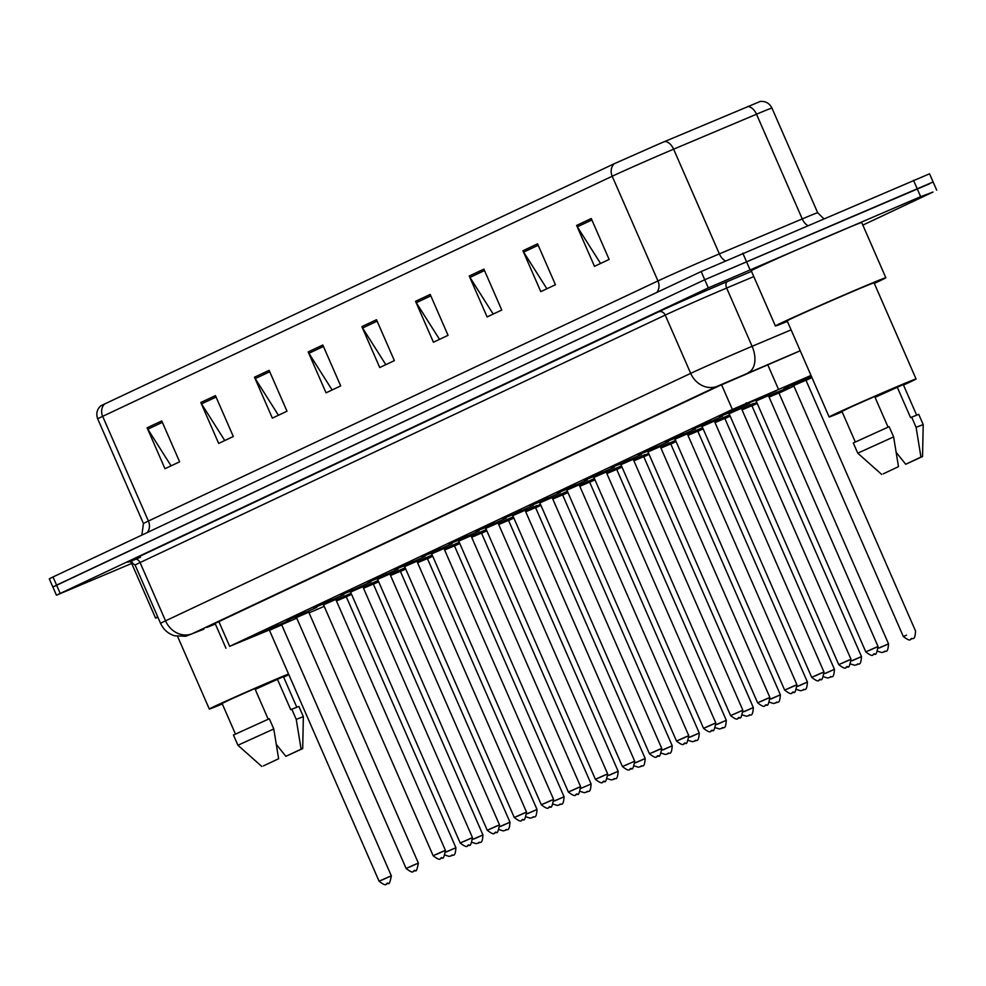 <?xml version="1.0" encoding="UTF-8"?>
<svg xmlns="http://www.w3.org/2000/svg" width="986" height="986" viewBox="0 0 986 986"><rect width="100%" height="100%" fill="white"/><g stroke="black" fill="none" stroke-linecap="round" stroke-linejoin="round"><path stroke-width="1.48" d="M787.062 388.016L768.587 395.965L788.689 387.436L778.94 391.984M753.094 403.644L741.546 408.709L753.094 403.644M756.829 402.51L751.899 404.728M714.493 421.416L729.628 414.884M729.788 415.242L724.858 417.46M687.452 434.148L702.599 427.616M702.759 427.986L697.817 430.204M675.57 440.409L660.435 446.929L675.558 440.36M675.718 440.73L670.788 442.948M644.943 454.608L633.394 459.673L644.943 454.608M648.677 453.474L643.747 455.68M606.341 472.38L621.476 465.848M621.636 466.205L616.706 468.424M579.3 485.112L594.435 478.58M594.595 478.95L589.665 481.168M567.418 491.373L552.271 497.893L567.394 491.324M567.554 491.694L562.624 493.912M536.791 505.571L525.242 510.625L536.791 505.571M540.501 504.388L535.583 506.644M498.189 523.344L513.324 516.8M513.484 517.169L508.554 519.388M471.148 536.076L486.283 529.544M486.443 529.913L481.513 532.132M459.266 542.337L444.119 548.857L459.242 542.288M459.402 542.657L454.472 544.876M432.225 555.081L417.078 561.589L432.201 555.032M432.349 555.34L427.431 557.608M390.025 574.296L405.16 567.763M405.32 568.133L400.39 570.352M362.984 587.04L378.131 580.507M378.291 580.877L373.349 583.096M351.115 593.301L335.967 599.821L351.09 593.252M351.25 593.621L346.32 595.84M792.966 384.922L811.416 376.381L792.522 385.07C777.325 391.023 788.196 387.51 783.587 387.523M811.564 376.726L805.981 379.24M728.395 413.072L741.41 407.391M701.366 425.816L714.369 420.122M674.325 438.548L687.341 432.866M647.284 451.292L660.3 445.61M620.243 464.036L633.258 458.354M593.202 476.78L606.217 471.086M566.174 489.512L579.176 483.83M539.132 502.256L552.148 496.574M512.091 515L525.107 509.318M485.05 527.744L498.066 522.05M458.009 540.476L471.025 534.794M430.968 553.22L443.983 547.538M403.94 565.964L416.942 560.27M376.899 578.696L389.914 573.014M349.857 591.44L362.873 585.758M322.816 604.184L335.832 598.502M295.775 616.928L308.791 611.234M268.734 629.66L281.749 623.978M755.436 400.328L768.451 394.646M811.01 375.432L732.364 409.473L229.676 646.335L269.277 630.005M373.411 584.23L378.661 581.74M400.452 571.486L405.702 569.008M427.48 558.742L432.743 556.264M454.521 545.997L459.784 543.52M481.562 533.266L486.825 530.788M508.603 520.522L513.866 518.044M535.644 507.778L540.895 505.3M562.673 495.034L567.936 492.556M589.714 482.302L594.977 479.825M616.755 469.558L622.018 467.081M643.796 456.814L649.059 454.336M670.837 444.07L676.1 441.592M697.878 431.338L703.129 428.861M724.907 418.594L730.17 416.117M751.948 405.85L757.211 403.373M778.989 393.118L793.915 386.081M806.03 380.374L811.946 377.589M346.259 596.727L351.571 594.361M281.651 624.68L296.761 618.173M309.062 612.873L324.209 606.353M104.849 403.755A11.154 9.774 64.8 0 0 102.667 416.339A44.641 0.703 156.4 0 0 97.713 418.865C95.864 413.775 96.899 409.412 100.818 405.788L614.389 163.664L659.88 143.549L760.231 101.459C765.555 101.04 769.462 103.247 771.939 108.066A44.641 0.703 156.4 0 0 756.508 114.216A11.154 7.013 -112.9 0 0 747.635 106.513M131.693 563.45L56.448 595.211L52.874 587.04L56.596 585.129L704.743 279.728L933.126 181.979L929.552 173.795L701.169 271.544L53.022 576.958L49.3 578.856L52.874 587.04L704.743 279.728L929.404 183.877M171.083 465.848L147.851 429.193A8.923 7.814 -115.2 0 1 147.111 427.813L164.982 468.72L179.625 461.818L161.753 420.923L147.111 427.813M224.771 440.545L201.538 403.89A8.923 7.814 -115.2 0 1 200.799 402.522L218.67 443.417L233.312 436.515L215.441 395.62L200.799 402.522M278.446 415.254L255.226 378.599A8.923 7.814 -115.2 0 1 254.487 377.219L272.358 418.126L287 411.224L269.129 370.329L254.487 377.219M332.134 389.951L308.914 353.296A8.923 7.814 -115.2 0 1 308.174 351.928L326.046 392.822L340.688 385.92L322.816 345.026L308.174 351.928M600.573 263.472L577.34 226.817A8.923 7.814 -115.2 0 1 576.613 225.437L594.484 266.343L609.126 259.441L591.255 218.535L576.613 225.437M546.885 288.762L523.652 252.108A8.923 7.814 -115.2 0 1 522.925 250.74L540.796 291.634L555.438 284.732L537.567 243.838L522.925 250.74M493.197 314.066L469.977 277.411A8.923 7.814 -115.2 0 1 469.237 276.031L487.109 316.937L501.751 310.035L483.88 269.129L469.237 276.031M439.51 339.357L416.289 302.702A8.923 7.814 -115.2 0 1 415.55 301.334L433.421 342.228L448.063 335.326L430.192 294.432L415.55 301.334M385.822 364.66L362.601 328.005A8.923 7.814 -115.2 0 1 361.862 326.625L379.733 367.531L394.375 360.63L376.504 319.723L361.862 326.625M800.238 350.794L719.188 385.846L210.622 625.481L206.912 627.379L215.392 624.076M56.448 595.211L708.318 287.9L920.665 196.658L932.978 192.06L862.849 225.104M787.395 321.387A60.257 0.949 -23.6 0 1 775.403 325.996A60.257 0.949 -23.6 0 1 856.97 289.453A60.257 0.949 -23.6 0 1 885.835 277.744A60.257 0.949 -23.6 0 1 874.311 283.413M775.403 325.996L751.27 270.78A60.257 0.949 -23.6 0 1 832.85 234.237A60.257 0.949 -23.6 0 1 861.715 222.528L885.835 277.744M842.143 411.865A47.427 0.739 -23.6 0 1 829.152 416.967A47.427 0.739 -23.6 0 1 893.353 388.201A47.427 0.739 -23.6 0 1 916.068 378.994A47.427 0.739 -23.6 0 1 903.496 385.058M829.152 416.967L787.161 320.857A47.427 0.739 -23.6 0 1 851.362 292.09A47.427 0.739 -23.6 0 1 874.077 282.883L916.068 378.994M875.05 397.333L903.287 384.577L916.61 415.069M897.149 386.919L910.559 417.596L918.73 414.354L923.204 424.584L916.093 427.308L920.949 457.085L922.551 456.53L905.703 464.258L920.949 457.085M905.703 464.258L896.311 452.525M911.619 417.09L916.093 427.308M888.078 427.148L874.681 396.495L851.584 406.737L841.933 411.384L855.256 441.876M883.234 473.847L898.48 466.661L883.234 473.847M857.758 453.178L893.624 436.897L889.15 426.667L853.284 442.948L857.758 453.178L881.644 474.402M898.48 466.661L893.624 436.897M157.933 617.31A60.257 0.949 -23.6 0 1 155.554 618.062A60.257 0.949 -23.6 0 1 157.723 616.817M155.554 618.062L131.434 562.846A60.257 0.949 -23.6 0 1 132.346 562.254M222.294 703.942A47.427 0.739 -23.6 0 1 209.303 709.033A47.427 0.739 -23.6 0 1 273.504 680.278A47.427 0.739 -23.6 0 1 288.541 673.968M255.201 689.399L283.438 676.642L296.761 707.147M277.312 678.984L290.71 709.661L298.894 706.432L303.355 716.649L296.244 719.386L301.1 749.15L302.702 748.596L285.866 756.336L301.1 749.15M285.866 756.336L276.462 744.59M291.782 709.156L296.244 719.386M268.229 719.213L254.844 688.573L231.747 698.815L222.084 703.449L235.407 733.954M288.873 674.732A47.427 0.739 -23.6 0 1 283.66 677.135M263.398 765.912L278.631 758.739L263.398 765.912M237.909 745.243L273.775 728.962L269.314 718.745L233.448 735.026L237.909 745.243L261.795 766.467M278.631 758.739L273.775 728.962M767.663 364.537L778.422 389.174M721.567 384.737L732.364 409.473M218.867 621.599L229.676 646.335M147.234 532.551A11.154 9.774 64.8 0 0 148.405 521.039L657.958 280.936A44.641 0.703 -23.6 0 1 713.42 256.409A44.641 0.703 -23.6 0 1 719.361 253.883L802.247 218.917A44.641 0.703 -23.6 0 1 817.69 212.766L823.692 218.621M141.861 535.09L143.451 523.578A44.641 0.703 -23.6 0 1 148.405 521.039L102.667 416.339L612.207 176.235A11.154 9.774 -115.2 0 1 614.389 163.664M807.596 225.486A11.154 7.013 67.1 0 1 802.247 218.917L756.508 114.216L673.623 149.182A44.641 0.703 156.4 0 0 667.682 151.708A44.641 0.703 156.4 0 0 612.207 176.235L657.958 280.936A11.154 9.774 64.8 0 1 656.787 292.46M664.749 141.479A11.154 7.013 -112.9 0 1 673.623 149.182L719.361 253.883A11.154 7.013 67.1 0 0 725.203 260.748M53.022 576.958L60.171 593.313M701.169 271.544L708.318 287.9M742.778 253.143L749.915 269.498M913.517 180.302L920.665 196.658M362.601 328.005L377.133 321.153M416.289 302.702L430.82 295.862M469.977 277.411L484.508 270.558M523.652 252.108L538.196 245.255M577.34 226.817L591.883 219.964M308.914 353.296L323.445 346.456M255.226 378.599L269.757 371.747M201.538 403.89L216.07 397.05M147.851 429.193L162.382 422.341M800.213 350.733L717.598 386.155L192.443 633.616L203.819 629.191A22.321 7.222 -113.3 0 0 203.917 629.142M203.708 629.241A22.321 7.222 -113.3 0 0 203.819 629.191L185.701 636.266L174.534 635.785C168.076 633.678 163.417 629.536 160.57 623.362A44.641 0.703 -23.6 0 1 165.537 620.835L690.693 373.374A44.641 0.703 -23.6 0 1 746.168 348.834A44.641 0.703 -23.6 0 1 752.108 346.32L726.645 288.035A44.641 0.703 156.4 0 0 720.704 290.562A44.641 0.703 156.4 0 0 665.23 315.089L140.074 562.55A44.641 0.703 156.4 0 0 135.119 565.089C130.103 561.49 128.007 560.43 128.809 561.897M140.443 557.25A50.212 0.789 -23.6 0 1 133.344 559.345L658.5 311.896A5.583 4.881 -115.2 0 1 665.23 315.089L690.693 373.374A22.321 19.535 64.8 0 0 717.598 386.155M658.5 311.896A50.212 0.789 -23.6 0 1 720.902 284.301A50.212 0.789 -23.6 0 1 727.594 281.454L751.529 271.36M748.312 372.622A22.321 14.014 -112.9 0 0 752.108 346.32L791.092 329.866M753.809 276.573L726.645 288.035A5.583 3.5 67.1 0 1 727.594 281.454M192.443 633.616A22.321 19.535 64.8 0 1 165.537 620.835L140.074 562.55A5.583 4.881 -115.2 0 0 133.344 559.345M746.057 402.929C750.679 402.904 739.796 406.429 755.005 400.476L776.586 390.678M754.919 400.316L765.259 395.645L754.882 400.328L756.151 400.957L768.427 395.596L878.045 646.508L868.986 650.575M874.841 647.814L878.045 646.508C875.408 660.028 874.915 651.204 873.621 654.556C872.45 653.225 874.594 658.784 865.782 651.869L874.841 647.814M873.658 654.531L874.631 654.075L873.658 654.531M792.436 384.91L802.789 380.239L792.399 384.922L793.681 385.551L805.944 380.189L806.351 378.821L802.579 380.559M805.944 380.189L915.575 631.102C914.823 642.786 911.914 636.574 911.138 639.15C909.979 637.819 912.124 643.377 903.299 636.463L906.504 635.169M912.161 638.669L911.187 639.125L912.161 638.669M806.006 379.191L811.54 376.677L806.006 379.191M719.016 415.673C723.638 415.648 712.755 419.161 727.964 413.22L749.545 403.422M727.878 413.048L738.218 408.389L727.841 413.06L729.11 413.701L741.386 408.34L851.004 659.252L841.945 663.319M847.8 660.558L851.004 659.252C848.367 672.76 847.874 663.948 846.58 667.3L847.59 666.819L846.617 667.275C845.409 665.969 847.566 671.528 838.741 664.613L847.8 660.558M691.975 428.417C696.597 428.392 685.714 431.905 700.923 425.952L722.504 416.166M700.836 425.792L711.177 421.121L700.799 425.804L702.081 426.433L714.345 421.071L823.976 671.996L814.904 676.051M820.759 673.29L823.976 671.996C821.326 685.504 820.845 676.679 819.539 680.032L820.562 679.551L819.576 680.02C818.38 678.713 820.525 684.259 811.7 677.357L820.759 673.29M664.946 441.149C669.556 441.136 658.685 444.649 673.882 438.696L695.463 428.91M673.795 438.536L684.148 433.865L673.758 438.548L675.04 439.177L687.304 433.815L796.934 684.74L787.863 688.795M793.73 686.034L796.934 684.74C794.285 698.248 793.804 689.424 792.497 692.776C791.339 691.457 793.483 697.003 784.659 690.101L793.73 686.034M792.547 692.764L793.52 692.295L792.547 692.764M668.422 441.642L646.841 451.44C631.644 457.393 642.527 453.868 637.905 453.893M646.754 451.28L657.107 446.609L646.717 451.28L647.999 451.921L660.275 446.559L769.893 697.472L760.835 701.539M766.689 698.778L769.893 697.472C767.244 710.992 766.763 702.168 765.456 705.52C764.298 704.189 766.442 709.747 757.618 702.833L766.689 698.778M765.506 705.495L766.479 705.039L765.506 705.495M768.636 396.089L775.748 392.983L768.932 396.187M775.538 393.303L779.31 391.565L778.915 392.933L769.092 397.124M878.489 648.147L888.534 643.846L879.475 647.913M885.12 651.413L884.146 651.869L885.12 651.413M741.595 408.82L748.707 405.714L741.682 409.017M748.51 406.047L752.281 404.309L751.874 405.677L742.051 409.868M851.448 660.891L861.493 656.59L852.434 660.645M858.079 664.157L857.105 664.613L858.079 664.157M751.924 404.667L756.804 402.461L751.924 404.667M729.652 414.933L714.505 421.441M714.567 421.564L721.666 418.458L714.64 421.761M721.469 418.791L725.24 417.041L724.833 418.409L715.023 422.612M824.407 673.635L834.452 669.334L825.393 673.389M831.038 676.889L830.064 677.357L831.038 676.889M724.895 417.411L729.776 415.192L724.895 417.411M610.864 466.637C615.486 466.612 604.603 470.125 619.812 464.184L641.381 454.386M623.238 462.557L630.066 459.353L623.251 462.557M620.958 464.665L730.589 715.577L742.852 710.216L633.234 459.303L620.958 464.665L619.689 464.024M730.589 715.577C739.401 722.491 737.257 716.933 738.415 718.264C739.722 714.912 740.215 723.724 742.852 710.216L733.794 714.271M738.465 718.239L739.438 717.783L738.465 718.239M583.823 479.381C588.445 479.356 577.562 482.869 592.771 476.916L614.352 467.13M592.685 476.756L603.025 472.084L592.648 476.768L593.917 477.397L606.193 472.035L715.811 722.96L706.752 727.015M712.607 724.254L715.811 722.96C713.174 736.468 712.681 727.643 711.387 730.996L712.397 730.515L711.424 730.983C710.216 729.677 712.36 735.223 703.548 728.321L712.607 724.254M556.782 492.113C561.404 492.1 550.521 495.613 565.73 489.66L587.311 479.874M565.644 489.5L575.984 484.829L565.607 489.512L566.888 490.141L579.152 484.779L688.783 735.692L679.711 739.759M685.566 736.998L688.783 735.692C686.133 749.212 685.652 740.387 684.346 743.74C683.175 742.409 685.332 747.967 676.507 741.053L685.566 736.998M684.383 743.715L685.369 743.259L684.383 743.715M702.611 427.665L687.476 434.185M687.525 434.308L694.625 431.202L687.612 434.506M694.427 431.523L698.199 429.785L697.792 431.153L687.981 435.344M797.366 686.367L807.423 682.065L798.352 686.133M804.009 689.633L803.023 690.089L804.009 689.633M697.854 430.142L702.735 427.936L697.854 430.142M660.484 447.052L667.584 443.946L660.78 447.151M667.386 444.267L671.158 442.529L670.751 443.897L660.94 448.088M770.325 699.111L780.382 694.81L771.311 698.877M776.968 702.377L775.994 702.833L776.968 702.377M670.813 442.887L675.693 440.68L670.813 442.887M633.443 459.784L640.555 456.678L633.53 459.981M640.345 457.011L644.117 455.261L643.722 456.629L633.899 460.832M743.284 711.855L753.341 707.554L744.27 711.609M749.927 715.121L748.953 715.577L749.927 715.121M643.772 455.631L648.652 453.424L643.772 455.631M560.27 492.606L538.689 502.404C523.48 508.357 534.363 504.832 529.741 504.857M538.602 502.244L548.943 497.573L538.566 502.244L539.847 502.885L552.111 497.523L661.742 748.436L652.67 752.503M658.525 749.742L661.742 748.436C659.092 761.956 658.611 753.131 657.305 756.484C656.146 755.153 658.291 760.711 649.466 753.797L658.525 749.742M657.354 756.459L658.328 756.003L657.354 756.459M502.712 517.601C507.334 517.576 496.451 521.089 511.648 515.148L533.229 505.35M515.086 513.521L521.914 510.304L515.099 513.521M512.806 515.629L622.425 766.541L634.701 761.18L525.07 510.267L512.806 515.629L511.524 514.988M622.425 766.541C631.25 773.455 629.105 767.897 630.264 769.228C631.57 765.863 632.051 774.688 634.701 761.18L625.629 765.235M630.313 769.203L631.287 768.747L630.313 769.203M475.671 530.345C480.293 530.32 469.41 533.833 484.607 527.88L506.188 518.094M484.52 527.72L494.873 523.048L484.483 527.732L485.765 528.36L498.041 522.999L607.659 773.924L598.601 777.979M604.455 775.218L607.659 773.924C605.01 787.432 604.529 778.607 603.222 781.96L604.245 781.479L603.272 781.947C602.064 780.641 604.208 786.187 595.384 779.285L604.455 775.218M448.63 543.076C453.252 543.064 442.369 546.577 457.578 540.624L479.147 530.825M457.492 540.464L467.832 535.792L457.455 540.476L458.724 541.104L471 535.743L580.618 786.655L571.56 790.723M577.414 787.962L580.618 786.655C577.981 800.176 577.488 791.351 576.181 794.704C575.023 793.373 577.167 798.931 568.355 792.017L577.414 787.962M576.231 794.679L577.204 794.223L576.231 794.679M452.118 543.569L430.537 553.368C415.328 559.308 426.211 555.796 421.589 555.821M430.451 553.208L440.791 548.536L430.414 553.208L431.683 553.849L443.959 548.487L553.577 799.399L544.519 803.467M550.373 800.706L553.577 799.399C550.94 812.908 550.447 804.095 549.153 807.448C547.982 806.117 550.126 811.675 541.314 804.761L550.373 800.706M549.19 807.423L550.163 806.967L549.19 807.423M621.5 465.885L606.353 472.405M606.402 472.528L613.514 469.422L606.489 472.725M613.317 469.743L617.076 468.005L616.681 469.373L606.858 473.576M716.255 724.599L726.3 720.298L717.241 724.353M722.886 727.853L721.912 728.321L722.886 727.853M616.731 468.375L621.611 466.156L616.731 468.375M594.459 478.629L579.312 485.149M579.374 485.272L586.473 482.166L579.448 485.469M586.276 482.487L590.047 480.749L589.64 482.117L579.817 486.308M689.214 737.331L699.259 733.029L690.2 737.097M695.845 740.597L694.871 741.053L695.845 740.597M589.702 481.106L594.583 478.9L589.69 481.106M552.333 498.016L559.432 494.91L552.419 498.201M559.235 495.231L563.006 493.493L562.599 494.861L552.789 499.052M662.173 750.075L672.218 745.773L663.159 749.841M668.804 753.341L667.83 753.797L668.804 753.341M562.661 493.85L567.542 491.644L562.661 493.85M525.291 510.748L532.391 507.642L525.378 510.945M532.193 507.975L535.965 506.225L535.558 507.593L525.748 511.796M635.132 762.819L645.189 758.517L636.118 762.572M641.775 766.073L640.789 766.541L641.775 766.073M513.336 516.849L498.201 523.369M498.25 523.492L505.362 520.386L498.337 523.689M505.152 520.707L508.924 518.969L508.517 520.337L498.706 524.54M608.091 775.563L618.148 771.262L609.077 775.316M614.734 778.817L613.76 779.273L614.734 778.817M508.579 519.339L513.46 517.12L508.579 519.339M394.548 568.565C399.17 568.54 388.287 572.053 403.496 566.112L425.077 556.314M403.41 565.939L413.75 561.268L403.373 565.952L404.654 566.58L416.918 561.219L526.549 812.144L517.477 816.198M523.332 813.438L526.549 812.144C523.899 825.652 523.418 816.827 522.112 820.179C520.953 818.861 523.098 824.419 514.273 817.505L523.332 813.438M522.149 820.167L523.135 819.711L522.149 820.167M367.519 581.296C372.129 581.284 361.258 584.797 376.455 578.844L398.036 569.058M376.369 578.683L386.722 574.012L376.332 578.696L377.613 579.324L389.877 573.963L499.508 824.888L490.436 828.943M496.303 826.182L499.508 824.888C496.858 838.396 496.377 829.571 495.071 832.923L496.094 832.443L495.12 832.911C493.912 831.605 496.057 837.151 487.232 830.249L496.303 826.182M340.478 594.04C345.1 594.016 334.217 597.541 349.414 591.588L370.995 581.789M349.327 591.427L352.865 589.961M350.572 592.068L460.191 842.981L472.467 837.619L362.848 586.707L350.572 592.068L349.29 591.427L352.852 589.973M460.191 842.981C469.016 849.895 466.871 844.336 468.03 845.668C469.336 842.315 469.817 851.14 472.467 837.619L463.408 841.687M468.079 845.643L469.053 845.187L468.079 845.643M343.954 594.533L322.385 604.332C307.176 610.272 318.059 606.76 313.437 606.784M322.286 604.159L332.639 599.5L322.249 604.171L323.531 604.812L335.807 599.451L445.425 850.363L436.367 854.431M442.221 851.67L445.425 850.363C442.776 863.872 442.295 855.059 440.988 858.412C439.83 857.08 441.974 862.639 433.15 855.725L442.221 851.67M441.038 858.387L442.011 857.931L441.038 858.387M286.396 619.528C291.018 619.504 280.135 623.016 295.344 617.063L316.925 607.277M295.258 616.903L305.598 612.232L295.221 616.916L296.49 617.544L308.766 612.183L418.384 863.107L409.326 867.162M415.18 864.402L418.384 863.107C415.747 876.616 415.254 867.791 413.96 871.143C412.789 869.825 414.933 875.371 406.121 868.469L415.18 864.402M413.997 871.131L414.97 870.663L413.997 871.131M259.355 632.26C263.977 632.248 253.094 635.76 268.303 629.808L289.884 620.021M268.217 629.647L278.557 624.976L268.18 629.66L269.449 630.288L281.725 624.927L391.343 875.851L382.285 879.906M388.139 877.146L391.343 875.851C388.706 889.36 388.213 880.535 386.919 883.887L387.929 883.407L386.956 883.863C385.748 882.569 387.905 888.115 379.08 881.213L388.139 877.146M486.308 529.593L471.16 536.113M471.209 536.236L478.321 533.13L471.296 536.421M478.111 533.451L481.883 531.713L481.488 533.081L471.665 537.271M581.062 788.295L591.107 783.993L481.488 533.081M587.693 791.561L586.719 792.017L587.693 791.561M481.538 532.07L486.418 529.864L481.538 532.07M444.168 548.968L451.28 545.862L444.255 549.165M451.083 546.195L454.842 544.457L454.447 545.825L444.624 550.015M554.021 801.039L564.066 796.737L555.007 800.792M560.652 804.305L559.678 804.761L560.652 804.305M454.497 544.814L459.377 542.608L454.497 544.814M417.14 561.712L424.239 558.606L417.423 561.823M424.042 558.939L427.813 557.189L427.406 558.557L417.596 562.76M526.98 813.783L537.025 809.481L527.966 813.536M533.611 817.037L532.637 817.505L533.611 817.037M405.184 567.813L390.037 574.333M390.099 574.456L397.198 571.35L390.185 574.653M397.001 571.67L400.772 569.933L400.365 571.301L390.555 575.491M499.939 826.527L509.984 822.213L500.925 826.28M506.57 829.781L505.596 830.237L506.57 829.781M400.427 570.302L405.308 568.084L400.427 570.302M378.143 580.557L363.008 587.077M363.058 587.2L370.157 584.094L363.144 587.385M369.96 584.415L373.731 582.677L373.324 584.045L363.514 588.235M472.898 839.259L482.955 834.957L473.884 839.024M479.541 842.525L478.555 842.981L479.541 842.525M373.386 583.034L378.267 580.828L373.386 583.034M336.016 599.932L343.128 596.826L336.103 600.129M342.918 597.159L346.69 595.408L346.283 596.776L336.472 600.979M445.857 852.003L455.914 847.701L446.843 851.756M452.5 855.269L451.526 855.725L452.5 855.269M346.345 595.778L351.226 593.572L346.345 595.778M215.096 623.374L225.954 648.246M97.713 418.865L143.451 523.578M771.939 108.066L817.69 212.766M936.7 190.162L933.126 181.979M160.57 623.362L135.119 565.089M865.782 651.869L756.151 400.957M765.062 395.965L768.833 394.227L768.427 395.596M903.299 636.463L793.681 385.551M838.741 664.613L729.11 413.701M738.021 408.709L741.792 406.971L741.386 408.34M811.7 677.357L702.081 426.433M710.98 421.453L714.751 419.703L714.345 421.071M784.659 690.101L675.04 439.177M683.939 434.185L687.71 432.447L687.304 433.815M757.618 702.833L647.999 451.921M656.898 446.929L660.669 445.191L660.275 446.559M877.885 651.327L881.743 652.547L884.097 651.894C884.886 649.318 887.782 655.53 888.534 643.846L778.915 392.933M850.844 664.071L854.714 665.279L857.056 664.638C857.845 662.062 860.741 668.274 861.493 656.59L751.874 405.677M823.803 676.803L827.673 678.023L830.027 677.37C830.804 674.806 833.7 681.006 834.452 669.334L724.833 418.409M922.551 456.53L923.204 424.584M209.303 709.033L177.603 636.488M302.702 748.596L303.355 716.662M629.869 459.673L633.628 457.935L633.234 459.303M703.548 728.321L593.917 477.397M602.828 472.417L606.6 470.667L606.193 472.035M676.507 741.053L566.888 490.141M575.787 485.149L579.558 483.411L579.152 484.779M796.762 689.547L800.632 690.767L802.986 690.114C803.763 687.538 806.659 693.75 807.423 682.065L697.792 431.153M769.733 702.291L773.591 703.511L775.945 702.858C776.721 700.282 779.618 706.494 780.382 694.81L670.751 443.897M742.692 715.035L746.55 716.243L748.904 715.589C749.68 713.026 752.589 719.238 753.341 707.554L643.722 456.629M649.466 753.797L539.847 502.885M548.746 497.893L552.517 496.155L552.111 497.523M521.705 510.637L525.476 508.899L525.07 510.267M595.384 779.285L485.765 528.36M494.676 523.381L498.435 521.631L498.041 522.999M568.355 792.017L458.724 541.104M467.635 536.113L471.407 534.375L471 535.743M541.314 804.761L431.683 553.849M440.594 548.857L444.366 547.119L443.959 548.487M715.651 727.767L719.521 728.987L721.863 728.334C722.652 725.77 725.548 731.969 726.3 720.298L616.681 469.373M688.61 740.511L692.48 741.731L694.822 741.078C695.611 738.502 698.507 744.713 699.259 733.029L589.64 482.117M661.569 753.255L665.439 754.475L667.793 753.822C668.57 751.246 671.466 757.458 672.218 745.773L562.599 494.861M634.528 765.999L638.398 767.207L640.752 766.553C641.529 763.99 644.425 770.189 645.189 758.517L535.558 507.593M607.499 778.73L611.357 779.951L613.711 779.297C614.488 776.734 617.384 782.933 618.148 771.262L508.517 520.337M514.273 817.505L404.654 566.58M413.553 561.601L417.325 559.851L416.918 561.219M487.232 830.249L377.613 579.324M386.512 574.333L390.283 572.595L389.877 573.963M359.471 587.077L363.242 585.339L362.848 586.707M433.15 855.725L323.531 604.812M332.442 599.821L336.201 598.083L335.807 599.451M406.121 868.469L296.49 617.544M305.401 612.565L309.173 610.815L308.766 612.183M379.08 881.213L269.449 630.288M278.36 625.297L282.132 623.559L281.725 624.927M580.458 791.475L584.316 792.695L586.67 792.041C587.459 789.466 590.355 795.677 591.107 783.993M553.417 804.219L557.287 805.426L559.629 804.786C560.418 802.21 563.314 808.421 564.066 796.737L454.447 545.825M526.376 816.963L530.246 818.17L532.6 817.517C533.377 814.954 536.273 821.153 537.025 809.481L427.406 558.557M499.335 829.694L503.205 830.915L505.559 830.261C506.336 827.685 509.232 833.897 509.984 822.213L400.365 571.301M472.294 842.438L476.164 843.659L478.518 843.005C479.295 840.429 482.191 846.641 482.955 834.957L373.324 584.045M445.265 855.182L449.123 856.39L451.477 855.737C452.254 853.173 455.162 859.385 455.914 847.701L346.283 596.776"/></g></svg>
